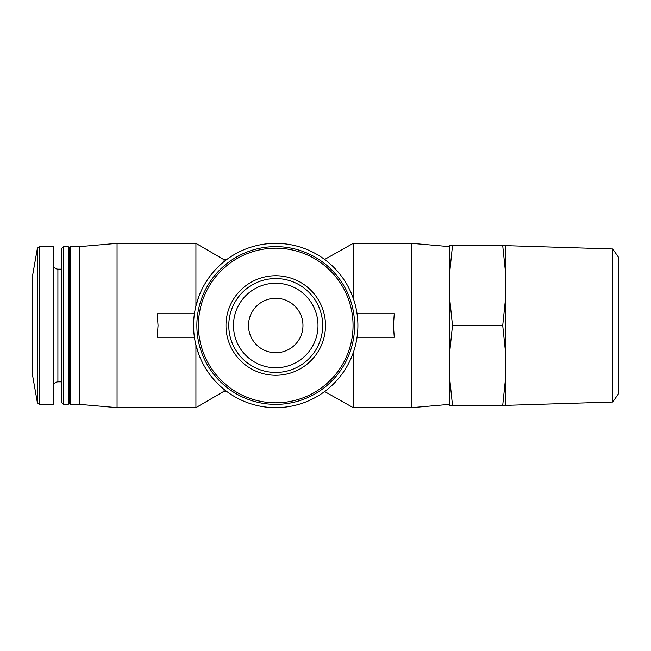 <?xml version="1.0" encoding="UTF-8"?>
<svg xmlns="http://www.w3.org/2000/svg" width="651" height="651" viewBox="0 0 651 651"><rect width="100%" height="100%" fill="white"/><g stroke="black" fill="none" stroke-linecap="round" stroke-linejoin="round"><path stroke-width="0.98" d="M248.503 325.5A27.228 27.228 0 0 0 289.353 349.082A27.228 27.228 0 0 0 289.353 301.918A27.228 27.228 0 0 0 248.503 325.5M226.442 391.227L224.09 391.227L224.09 389.396M224.09 261.604L224.09 259.773L195.927 243.344L117.058 243.344L117.058 407.656L195.927 407.656L195.927 344.997L198.815 354.364M357.049 313.766L394.262 313.766L393.424 325.5L394.262 337.234L357.049 337.234M194.421 337.234L157.208 337.234L158.047 325.5L157.208 313.766L194.421 313.766M198.815 296.636L195.927 306.003L195.927 243.344M351.743 356.691L353.2 352.875L353.2 407.656L324.629 391.528M324.629 259.472L353.2 243.344L353.2 298.125L351.743 294.309M449.442 246.631L411.88 243.344L411.88 407.656L353.2 407.656M449.442 274.958L452.494 245.687L449.442 245.687L449.442 405.313L502.718 405.313L505.778 376.042L505.778 405.313L502.718 405.313M449.442 376.042L452.494 405.313M449.442 296.229L452.494 325.5L449.442 354.771M117.058 407.656L79.495 404.369L79.495 246.631L117.058 243.344M79.495 404.369L70.105 404.369L70.105 246.631L79.495 246.631M70.105 404.369L69.169 403.433L69.169 247.567L70.105 246.631M68.233 404.369L68.233 246.631L63.652 246.631L63.652 404.369L68.233 404.369L69.169 403.433M63.652 404.369L61.658 402.383L61.658 248.617L63.652 246.631M39.255 404.369L53.203 404.369L53.203 246.631L39.255 246.631L37.408 248.177L37.408 402.823L39.255 404.369L39.255 246.631M37.408 402.823L32.55 375.261L32.55 275.739L37.408 248.177M505.778 354.771L502.718 325.5L505.778 296.229L505.778 376.042M452.494 325.5L502.718 325.5M505.778 274.958L502.718 245.687L505.778 245.687L505.778 296.229M452.494 245.687L502.718 245.687M612.697 402.025L612.697 248.975L618.45 257.194L618.45 393.806L612.697 402.025L505.778 405.361M193.575 325.5A82.156 82.156 0 0 0 316.817 396.654A82.156 82.156 0 0 0 316.817 254.346A82.156 82.156 0 0 0 193.575 325.5M196.862 325.5A78.869 78.869 0 0 0 315.174 393.806A78.869 78.869 0 0 0 315.174 257.194A78.869 78.869 0 0 0 196.862 325.5A78.869 78.869 0 0 0 315.174 393.806A78.869 78.869 0 0 0 315.174 257.194A78.869 78.869 0 0 0 196.862 325.5M225.97 325.5A49.761 49.761 0 0 0 300.616 368.596A49.761 49.761 0 0 0 300.616 282.404A49.761 49.761 0 0 0 225.97 325.5M228.786 325.5A46.945 46.945 0 0 0 299.208 366.155A46.945 46.945 0 0 0 299.208 284.845A46.945 46.945 0 0 0 228.786 325.5A46.945 46.945 0 0 0 299.208 366.155A46.945 46.945 0 0 0 299.208 284.845A46.945 46.945 0 0 0 228.786 325.5M61.658 381.836L57.898 381.836L57.898 269.164C55.05 268.887 53.488 267.317 53.203 264.469M198.417 325.5A77.323 77.323 0 0 0 314.392 392.463A77.323 77.323 0 0 0 314.392 258.537A77.323 77.323 0 0 0 198.417 325.5M233.481 325.5A42.25 42.25 0 0 0 296.864 362.094A42.25 42.25 0 0 0 296.864 288.906A42.25 42.25 0 0 0 233.481 325.5M226.442 259.773L224.09 259.773M224.09 391.227L195.927 407.656M411.88 243.344L353.2 243.344M69.169 247.567L68.233 246.631M61.658 269.164L57.898 269.164M57.898 381.836C55.05 382.113 53.488 383.683 53.203 386.531M449.442 404.369L411.88 407.656M612.697 248.975L505.778 245.639"/></g></svg>
